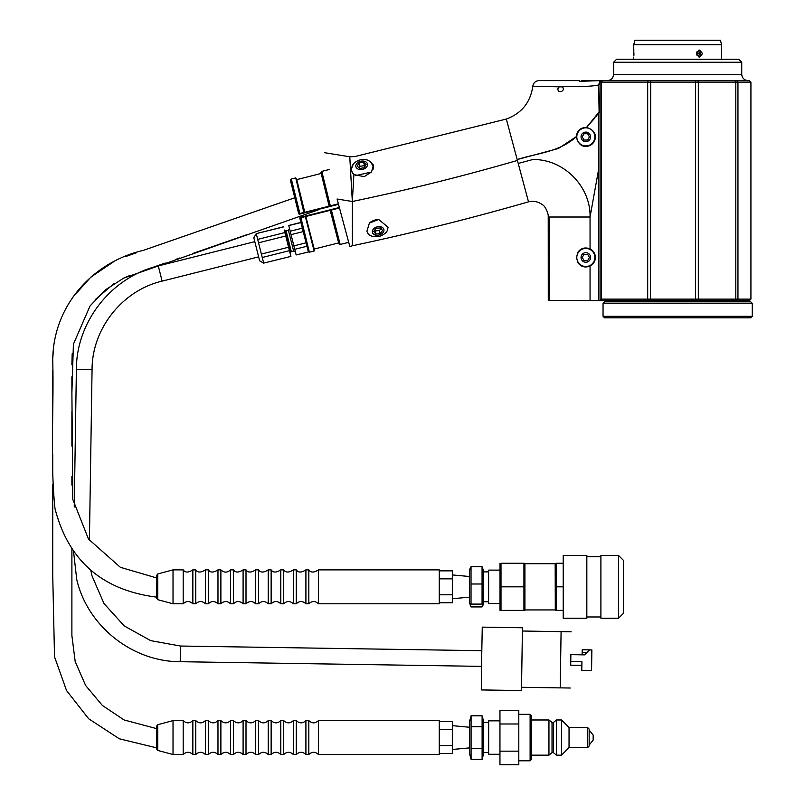 <?xml version="1.0" encoding="UTF-8"?>
<svg xmlns="http://www.w3.org/2000/svg" width="805" height="805" viewBox="0 0 805 805"><rect width="100%" height="100%" fill="white"/><g stroke="black" fill="none" stroke-linecap="round" stroke-linejoin="round"><path stroke-width="1.21" d="M561.991 86.87L559.244 86.819L557.935 88.761C557.563 94.608 566.71 90.361 561.991 86.87L561.991 86.87C573.915 85.964 587.63 87.262 598.618 84.988L600.027 80.631L579.298 81.345L579.298 80.601L539.048 80.601L579.298 80.601M557.935 88.761A2.677 2.677 0 0 1 559.274 86.809L555.571 86.709M575.907 136.961L576.289 136.659C577.064 130.641 580.486 127.542 586.563 127.361L600.027 110.849L599.111 112.187L598.618 84.988M595.942 116.534L596.908 115.246M532.749 159.561C563.399 158.806 590.83 186.388 590.055 217.018L598.518 169.966L598.528 113.032L586.563 127.351L594.664 118.184M368.76 160.748L373.429 165.035L371.548 171.948L364.182 176.667L353.878 174.584L352.338 201.492L352.338 245.787L352.338 201.492L349.773 156.784L352.338 201.492C407.873 189.92 462.895 176.235 517.414 160.437L506.325 119.049L517.172 159.551L506.325 119.049L517.172 159.551L558.368 148.512L576.289 136.669C578.493 145.957 583.806 148.382 592.249 143.954C597.481 135.985 595.589 130.45 586.563 127.351M559.244 86.819L532.799 86.236C530.465 102.416 521.64 113.354 506.325 119.049L354.844 156.573L349.773 156.784L350.135 163.335M548.275 151.219L544.965 152.105M544.754 152.165L517.947 159.34M290.092 253.243L290.847 251.975L285.503 230.713L284.246 229.968L290.887 256.403L263.688 263.104L290.887 256.403M300.859 222.422L288.754 225.47L296.149 254.944L308.426 251.995L308.275 251.341M296.149 254.944L308.426 251.995M308.385 251.864L300.104 217.36L305.84 216.444L314.202 249.057L314.131 251.009L305.347 216.595L300.919 217.712L309.331 252.066L300.104 217.36L308.224 251.23L299.742 217.974M330.211 210.347L305.84 216.475L311.706 239.649L314.161 249.067L338.502 242.939M305.84 216.475L305.226 216.072L330.513 209.723M339.489 208.012L331.378 210.055L331.247 209.531L330.342 210.306L338.925 243.895L330.201 210.316L339.358 207.499L330.201 210.316L337.094 236.932M337.084 199.016L349.803 246.471L337.084 199.016L352.338 201.492M527.285 197.285L528.513 201.844C470.291 218.578 411.566 233.229 352.338 245.787L349.803 246.471M518.219 163.455L528.513 201.844L518.219 163.455M576.289 136.669C559.495 152.205 537.207 153.061 517.172 159.551L518.219 163.435L532.477 159.611M388.091 227.221C387.205 230.18 388.342 232.736 379.417 236.469C372.373 237.344 368.207 235.593 366.909 231.216L369.404 223.045L378.672 219.473L388.06 227.221M598.528 113.032L600.027 110.849L600.027 300.426L548.275 300.426L548.225 215.187L548.255 217.018L549.272 217.018L549.272 300.426M598.518 300.426L598.518 169.966M577.698 253.515L577.698 252.478C580.858 248.131 584.973 246.934 590.055 248.906A9.549 9.549 0 0 1 590.055 266.032C584.983 268.005 580.858 266.807 577.698 262.46L577.698 261.414A9.046 9.046 0 0 1 581.311 249.641A9.046 9.046 0 0 1 593.768 253.132A9.046 9.046 0 0 1 589.974 265.509A9.046 9.046 0 0 1 577.698 261.414A9.046 9.046 0 0 1 581.311 249.641A9.046 9.046 0 0 1 593.768 253.132A9.046 9.046 0 0 1 589.974 265.509A9.046 9.046 0 0 1 577.698 261.414M590.055 248.906L590.055 217.018L549.272 217.018M596.978 115.165L600.027 110.849L600.027 82.11L601.335 82.11L601.335 299.128L600.027 300.627L568.672 300.426M594.865 133.781A9.549 9.549 0 0 1 581.874 145.564M583.444 253.334A4.77 4.77 0 0 0 583.444 261.605A4.77 4.77 0 0 0 590.608 257.469A4.77 4.77 0 0 0 583.444 253.334A4.77 4.77 0 0 1 590.447 256.231A4.77 4.77 0 0 1 585.839 262.239M581.059 136.88A4.77 4.77 0 0 1 583.444 132.744A4.77 4.77 0 0 0 583.444 141.006A4.77 4.77 0 0 0 590.608 136.88A4.77 4.77 0 0 0 583.444 132.744M353.878 174.584L350.93 170.177L353.113 164.582M351.121 170.831L351.916 167.088M371.075 162.489L373.52 165.508M581.21 81.325L581.945 80.601L749.415 80.601L750.924 82.11L737.954 82.11L737.954 299.128L750.924 299.128L749.415 300.627L600.027 300.627M741.727 62.257L613.591 62.257L616.61 59.248L738.708 59.248L741.727 62.257L741.727 74.322C742.099 78.135 744.192 80.228 748.006 80.601M601.335 299.128L647.683 299.128L647.683 82.11L601.335 82.11L602.442 80.601M647.683 299.128L649.383 300.627L650.49 299.128L647.683 299.128M650.692 80.601L650.49 299.128L695.51 299.128L695.51 82.11L647.683 82.11L648.256 80.601M695.51 299.128L696.607 300.627L698.317 299.128L695.51 299.128M697.734 80.601L698.317 82.11L698.317 299.128L735.81 299.128L735.81 82.11L695.51 82.11L695.309 80.601M735.81 299.128L736.052 300.627L737.954 299.128L735.81 299.128M736.746 80.601L737.954 82.11L735.81 82.11L734.885 80.601M601.536 80.601L600.027 82.11M304.28 216.314L300.114 217.36M304.894 216.163L339.358 207.499L330.201 210.316M300.225 217.34L300.919 217.712L300.798 217.189M339.358 207.499L331.499 209.471M338.372 203.826L330.322 205.849L321.789 171.374L330.452 206.362L329.295 206.12L320.964 172.461L329.154 206.171L338.513 204.339L299.993 214.019L299.52 213.607L304.793 212.299L304.431 212.912L304.783 212.268L329.154 206.14M299.269 214.211L290.444 180.511L298.836 213.778L299.52 213.607L291.329 179.032L299.993 214.019L298.705 213.828L292.185 187.122M299.309 214.2L303.485 213.144M321.044 173.498L296.703 179.626L304.783 212.268M303.978 213.023L295.757 177.915L296.733 179.616L304.793 212.299M156.623 743.679C156.623 749.153 156.623 749.153 156.623 743.679C156.623 749.153 156.623 749.153 156.623 743.679L156.623 726.16L157.74 724.701L157.74 750.431L173.025 754.527L173.025 720.606L183.198 720.606L183.198 754.527C186.418 751.538 189.638 751.538 192.848 754.527L192.848 720.606L195.756 720.606L195.756 754.527C198.976 751.538 202.196 751.538 205.416 754.527L205.416 720.606L208.324 720.606L208.324 754.527C211.544 751.538 214.754 751.538 217.974 754.527L217.974 720.606L220.882 720.606L220.882 754.527C224.102 751.538 227.322 751.538 230.532 754.527L230.532 720.606L233.45 720.606L233.45 754.527C236.66 751.538 239.88 751.538 243.1 754.527L243.1 720.606L246.008 720.606L246.008 754.527C249.228 751.538 252.438 751.538 255.658 754.527L255.658 720.606L258.566 720.606L258.566 754.527C261.786 751.538 265.006 751.538 268.226 754.527L268.226 720.606L271.134 720.606L271.134 754.527C274.344 751.538 277.564 751.538 280.784 754.527L280.784 720.606L283.692 720.606L283.692 754.527C286.912 751.538 290.132 751.538 293.342 754.527L293.342 720.606L296.25 720.606L296.25 754.527C299.47 751.538 302.69 751.538 305.91 754.527L305.91 720.606L308.818 720.606L308.818 754.527C312.038 751.538 315.248 751.538 318.468 754.527L318.468 720.606L439.258 720.606L439.258 754.527L318.468 754.527M294.69 197.789L248.846 213.717M185.281 235.795L152.366 247.226M136.347 252.8L125.278 256.674M113.545 261.796L90.824 277.131L72.883 297.115M53.573 347.197L52.778 358.305M52.728 370.008L52.738 405.338M52.738 453.96L52.738 475.252M52.728 484.65L52.738 575.676L54.519 656.81L66.543 690.549L88.681 718.785L119.361 738.799L156.623 747.845L156.623 748.972L156.623 726.16M173.025 754.527L183.198 754.527M183.198 720.606C186.418 723.594 189.638 723.594 192.848 720.606M195.756 720.606C198.976 723.594 202.196 723.594 205.416 720.606M208.324 720.606C211.544 723.594 214.754 723.594 217.974 720.606M220.882 720.606C224.102 723.594 227.322 723.594 230.532 720.606M233.45 720.606C236.66 723.594 239.88 723.594 243.1 720.606M246.008 720.606C249.228 723.594 252.438 723.594 255.658 720.606M258.566 720.606C261.786 723.594 265.006 723.594 268.226 720.606M271.134 720.606C274.344 723.594 277.564 723.594 280.784 720.606M283.692 720.606C286.912 723.594 290.132 723.594 293.342 720.606M296.25 720.606C299.47 723.594 302.69 723.594 305.91 720.606M308.818 720.606C312.038 723.594 315.248 723.594 318.468 720.606M156.623 592.772C156.623 598.487 156.623 598.487 156.623 592.772C156.623 598.487 156.623 598.487 156.623 592.772L156.623 575.424L157.74 573.965L157.74 599.685L173.025 603.78L173.025 569.87L183.198 569.87L183.198 603.78C186.418 600.802 189.638 600.802 192.848 603.78L192.848 569.87L195.756 569.87L195.756 603.78C198.976 600.802 202.196 600.802 205.416 603.78L205.416 569.87L208.324 569.87L208.324 603.78C211.544 600.802 214.754 600.802 217.974 603.78L217.974 569.87L220.882 569.87L220.882 603.78C224.102 600.802 227.322 600.802 230.532 603.78L230.532 569.87L233.45 569.87L233.45 603.78C236.66 600.802 239.88 600.802 243.1 603.78L243.1 569.87L246.008 569.87L246.008 603.78C249.228 600.802 252.438 600.802 255.658 603.78L255.658 569.87L258.566 569.87L258.566 603.78C261.786 600.802 265.006 600.802 268.226 603.78L268.226 569.87L271.134 569.87L271.134 603.78C274.344 600.802 277.564 600.802 280.784 603.78L280.784 569.87L283.692 569.87L283.692 603.78C286.912 600.802 290.132 600.802 293.342 603.78L293.342 569.87L296.25 569.87L296.25 603.78C299.47 600.802 302.69 600.802 305.91 603.78L305.91 569.87L308.818 569.87L308.818 603.78C312.038 600.802 315.248 600.802 318.468 603.78L318.468 569.87L439.258 569.87L439.258 603.78L318.468 603.78M294.731 197.778L143.25 250.395C91.257 262.551 52.778 307.077 52.748 360.6C53.995 406.606 50.051 462.04 55.002 508.619C68.435 560.753 102.305 590.256 156.623 597.129L156.623 575.424M173.025 603.78L183.198 603.78M192.848 603.78L195.756 603.78M205.416 603.78L208.324 603.78M217.974 603.78L220.882 603.78M230.532 603.78L233.45 603.78M243.1 603.78L246.008 603.78M255.658 603.78L258.566 603.78M268.226 603.78L271.134 603.78M280.784 603.78L283.692 603.78M293.342 603.78L296.25 603.78M305.91 603.78L308.818 603.78M439.258 602.784L452.329 602.784L452.329 570.866L439.258 570.866M452.329 578.845L439.258 578.845M452.329 594.804L439.258 594.804M439.258 745.541L452.329 745.541L452.329 753.52L439.258 753.52M452.329 745.541L452.329 729.592L439.258 729.592M452.329 729.592L452.329 721.612L439.258 721.612M300.899 222.552L288.774 225.601M290.152 231.226L302.318 228.177M303.183 231.599L291.007 234.657M293.835 245.897L306.041 242.828M306.916 246.26L294.711 249.329M581.311 129.042A9.046 9.046 0 0 1 594.875 136.88A9.046 9.046 0 0 1 581.311 144.709A9.046 9.046 0 0 1 581.311 129.042A9.046 9.046 0 0 1 594.875 136.88A9.046 9.046 0 0 1 581.311 144.709A9.046 9.046 0 0 1 581.311 129.042M584.017 133.731L587.65 133.731L589.461 136.88L587.65 140.02L584.017 140.02L582.206 136.88L584.017 133.731M584.017 254.33L587.65 254.33L589.461 257.469L587.65 260.609L584.017 260.609L582.206 257.469L584.017 254.33M610.894 300.829L602.945 300.627M482.809 605.833L483.584 602.945L483.584 570.715L482.064 566.73L471.026 566.73L470.281 567.817L469.506 570.715L469.506 602.945L471.026 606.92L482.064 606.92L482.799 605.833L482.064 604.092L471.026 604.092L470.281 605.833M471.026 566.73L471.026 604.092M482.064 566.73L482.064 583.997L471.026 583.997M482.064 583.997L482.064 604.092M499.905 603.529L488.605 603.529L488.605 570.121L499.905 570.121M500.026 563.269L500.026 610.381M501.002 610.381L501.002 563.269L523.934 563.269L523.934 610.381L501.002 610.381M501.002 586.825L523.934 586.825M524.91 563.269L524.91 610.381M525.031 563.711L555.178 563.711L555.299 610.381M563.218 610.381L556.275 610.381L556.275 563.269L563.218 563.269M556.275 586.825L563.218 586.825L563.218 618.23L586.835 618.23L586.835 555.42L563.218 555.42L563.218 586.825M586.835 556.678L600.902 556.678M600.902 618.23L600.902 555.42L618.492 555.42L618.492 618.23L600.902 618.23M618.492 555.42L623.513 560.451L623.513 613.209L618.492 618.23M471.076 715.806L469.557 721.451L469.557 753.681L471.076 759.326L471.076 715.806L482.115 715.806L482.115 726.684L471.076 726.684M482.115 726.684L482.115 748.449L471.076 748.449M482.115 748.449L482.115 759.326L471.076 759.326M482.115 715.806L483.634 721.451L483.634 753.681L482.115 759.326M483.634 722.618L488.655 722.618M499.955 754.275L488.655 754.275L488.655 720.857L499.955 720.857M518.802 723.977L518.802 764.75L499.955 764.75L499.955 710.382L518.802 710.382L518.802 723.977L499.955 723.977M530.113 714.327L531.36 715.585L531.36 759.548L530.113 760.806L530.113 714.327L518.802 714.327M518.802 751.156L499.955 751.156M548.95 719.982L552.029 722.498L552.029 752.645L548.95 755.15L548.95 719.982L531.36 719.982M569.044 747.614L569.044 727.519L587.58 727.519L587.58 747.614L569.044 747.614L561.508 755.15L556.486 755.15L556.486 719.982L553.407 722.498L552.029 722.498M561.508 755.15L561.508 719.982L556.486 719.982M589.149 745.108L593.164 740.077L593.164 735.056L589.149 730.034L589.149 729.088L589.149 746.044L587.58 747.614M375.774 234.003L380.232 233.551L382.606 230.482L380.524 227.875L376.066 228.328L373.691 231.397L375.774 234.003L374.959 230.934L379.417 230.522L381.117 228.62M374.476 230.381L374.959 230.934M380.232 233.551L379.417 230.522M353.798 174.524L351.795 171.354M373.178 168.778A10.978 7.758 -13.2 0 0 373.158 166.293L373.057 169.241M371.477 172.029L355.579 175.641M364.152 167.742L366.114 164.592L363.619 162.187L359.161 162.912L357.189 166.061L359.684 168.466L364.152 167.742M365.088 166.243L364.424 165.609L359.966 166.343L359.03 167.832M363.619 162.187L364.424 165.609M359.161 162.912L359.966 166.343M633.716 44.718L634.914 40.25L720.405 40.25L721.602 44.718L633.716 44.718L633.857 56.008M702.574 53.563L699.636 57.044C695.671 54.73 695.671 52.406 699.625 50.081L702.574 53.563M633.887 55.404L633.917 54.67M633.927 54.237L633.927 53.301M633.817 50.393L633.716 49.326M698.69 56.873A3.482 3.019 90 0 0 698.69 50.252M698.74 51.601L697.09 51.601L698.74 51.601L699.726 53.563L698.74 55.525L697.09 55.525L698.74 55.525M696.788 52.214L697.462 53.563L696.788 54.911M697.462 53.563L699.726 53.563M611.971 300.627L743.347 300.627M743.347 301.11L744.102 301.865M603.046 303.374L604.555 301.865L750.773 301.865L752.283 303.374L603.046 303.374L603.046 316.305L752.283 316.305L752.283 303.374M752.283 316.305L750.773 317.814L604.555 317.814L603.046 316.305M284.276 229.978L290.847 256.272M263.728 263.235L259.613 260.77L253.817 237.747L256.282 233.631L283.471 226.93M263.688 263.104L262.239 257.489L289.408 250.657M288.532 247.236L261.373 254.068L262.239 257.489M261.373 254.068L258.546 242.818L285.715 235.996M284.859 232.565L257.691 239.397L258.546 242.818M257.691 239.397L256.312 233.762M522.445 631.019L522.455 627.759L482.255 627.135L481.672 658.53L481.289 689.935L521.479 690.559L521.58 687.289M522.455 627.759L521.479 690.559M522.405 631.019L521.529 687.289L560.22 687.893L561.085 631.643L522.405 631.019M570.876 654.646L570.705 665.182M581.864 665.353L570.654 665.182L570.715 661.438M591.786 649.927L589.673 649.897L584.541 654.868L570.745 654.646L570.624 661.428L581.924 661.609L581.794 670.424L591.474 670.565L591.786 649.927L591.554 670.545L591.756 652.583M584.541 654.868L570.725 654.646M582.126 654.817L582.206 649.756L591.876 649.907L591.826 652.583M586.976 652.503L582.156 652.432M591.554 670.545L591.876 649.907M285.503 230.713L286.077 230.804L291.309 251.633L290.847 251.975M291.309 251.633L293.634 251.049L288.391 230.22L286.077 230.804M305.84 216.444L305.226 216.082M339.78 244.408L331.378 210.055L340.163 244.468L338.925 243.895M590.055 266.032L590.055 300.426M741.727 74.322L613.591 74.322C613.219 78.135 611.126 80.228 607.312 80.601M329.154 206.171L329.768 206.543L322.644 179.465M556.486 755.15L553.407 752.645L553.407 722.498M378.672 219.473A10.978 7.758 165 0 0 369.404 223.045M383.079 232.565A5.927 4.186 165 0 0 381.721 227.111A5.927 4.186 165 0 0 373.933 228.55A5.927 4.186 165 0 0 374.577 234.768A5.927 4.186 165 0 0 383.079 232.565M351.805 171.395L351.785 171.314A10.978 7.758 -13.2 0 0 353.969 174.655M366.506 162.409A5.927 4.186 -13.2 0 0 356.404 164.059A5.927 4.186 -13.2 0 0 362.049 169.513A5.927 4.186 -13.2 0 0 366.506 162.409M258.596 256.865L162.117 281.126L158.293 265.922C111.784 276.799 76.334 321.547 76.384 369.304L74.251 507.009M162.117 281.126C122.34 290.434 92.022 328.702 92.062 369.555L76.384 369.304M74.09 551.717L73.567 551.707L76.757 579.55C87.544 626.169 132.352 661.75 180.209 661.71L481.551 666.369M90.713 569.89L91.971 575.766L103.966 603.529L124.262 625.948L150.686 640.629L180.451 646.033L180.209 661.71M532.799 86.236C533.443 82.764 535.526 80.892 539.048 80.601M289.508 228.489L288.391 230.22M293.634 251.049L295.425 252.046M308.466 251.552L309.331 252.066M309.704 252.126L314.131 251.009M340.163 244.468L348.635 242.335M324.677 152.709L349.773 156.784M528.513 201.854C533.474 200.646 538.012 201.542 542.127 204.561C545.74 205.969 548.779 214.935 548.275 217.018M613.591 74.322L613.591 62.257M750.924 82.11L750.924 299.128M320.964 172.461L321.477 171.606M290.504 180.119L291.018 179.263M321.789 171.374L329.175 169.513M291.329 179.032L295.757 177.915M156.623 728.626L124.02 719.922L102.346 705.442L85.602 685.447L75.197 661.549L71.886 635.678L71.897 548.597M71.897 485.103L71.886 476.63M71.897 446.121L71.897 411.536M71.897 392.146L71.897 376.76M71.886 364.746L72.168 353.747M95.232 299.591L114.199 283.441M123.648 278.148L130.048 275.37M152.94 267.32L165.256 263.034M175.49 259.482L179.887 257.952M193.009 253.394L246.531 234.808M318.217 209.904L123.718 278.107L105.183 290.001L90.019 305.991L73.406 344.188L71.897 392.689L72.802 499.372L88.47 539.038L120.388 567.324L156.623 577.93M157.74 750.431L156.623 748.972M157.74 724.701L173.025 720.606M192.848 754.527L195.756 754.527M205.416 754.527L208.324 754.527M217.974 754.527L220.882 754.527M230.532 754.527L233.45 754.527M243.1 754.527L246.008 754.527M255.658 754.527L258.566 754.527M268.226 754.527L271.134 754.527M280.784 754.527L283.692 754.527M293.342 754.527L296.25 754.527M305.91 754.527L308.818 754.527M157.74 599.685L156.623 598.236M157.74 573.965L173.025 569.87M183.198 569.87C185.16 572.758 188.38 572.758 192.848 569.87M195.756 569.87C197.728 572.758 200.938 572.758 205.416 569.87M208.324 569.87C210.286 572.758 213.506 572.758 217.974 569.87M220.882 569.87C224.102 572.858 227.322 572.858 230.532 569.87M233.45 569.87C235.412 572.758 238.632 572.758 243.1 569.87M246.008 569.87C247.97 572.758 251.19 572.758 255.658 569.87M258.566 569.87C260.538 572.758 263.748 572.758 268.226 569.87M271.134 569.87C273.096 572.758 276.316 572.758 280.784 569.87M283.692 569.87C285.654 572.758 288.874 572.758 293.342 569.87M296.25 569.87C298.222 572.758 301.432 572.758 305.91 569.87M308.818 569.87C310.78 572.758 314 572.758 318.468 569.87M469.557 727.257L452.329 725.657M469.557 747.885L452.329 749.475M469.506 576.511L452.329 574.921M469.506 597.149L452.329 598.739M483.584 601.778L488.605 601.778M483.584 571.882L488.605 571.882M525.031 609.938L555.178 609.938M586.835 616.972L600.902 616.972M483.634 752.514L488.655 752.514M530.113 760.806L518.802 760.806M548.95 755.15L531.36 755.15M553.407 752.645L552.029 752.645M569.044 727.519L561.508 719.982M587.58 727.519L589.149 729.088M373.158 166.293L370.833 162.248C368.861 161.04 368.68 158.977 360.298 159.823C353.767 161.805 350.93 165.639 351.785 171.314M633.716 57.799L633.716 59.248M721.602 44.718L721.602 59.248M611.971 301.11L611.216 301.865M256.282 233.631L283.451 226.799M254.772 241.661L158.293 265.922M73.577 551.002L73.567 551.707M92.062 369.555L89.415 540.366M180.451 646.033L481.793 650.692M571.137 631.804L561.085 631.643M570.262 688.023L560.22 687.862"/></g></svg>
